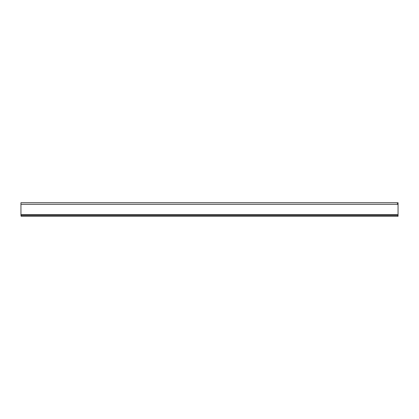 <?xml version="1.0" encoding="UTF-8"?>
<svg xmlns="http://www.w3.org/2000/svg" width="419" height="419" viewBox="0 0 419 419"><rect width="100%" height="100%" fill="white"/><g stroke="black" fill="none" stroke-linecap="round" stroke-linejoin="round"><path stroke-width="0.63" d="M398.05 214.685L398.05 216.277L398.05 215.329L20.95 215.329L20.95 214.685L398.05 214.685L398.05 202.723L20.95 202.723L20.95 214.685M21.139 215.329L21.139 216.277L397.861 216.277L397.861 215.329M21.139 216.277L20.95 215.329M397.259 203.671L398.05 203.671M398.05 204.315L20.95 204.315"/></g></svg>

